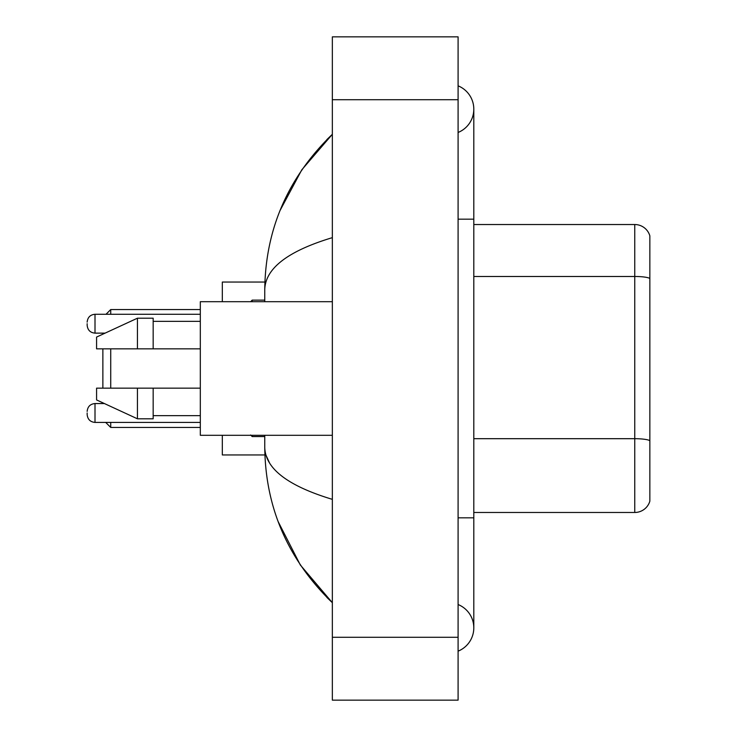 <?xml version="1.0" encoding="UTF-8"?>
<svg xmlns="http://www.w3.org/2000/svg" width="737" height="737" viewBox="0 0 737 737"><rect width="100%" height="100%" fill="white"/><g stroke="black" fill="none" stroke-linecap="round" stroke-linejoin="round"><path stroke-width="1.11" d="M458.092 517.825L473.808 517.825L473.808 109.15A25.15 25.15 0 0 1 458.092 132.467A25.15 25.15 0 0 0 458.092 85.842A25.15 25.15 0 0 1 473.808 109.15A25.15 25.15 0 0 0 458.092 85.842A25.15 25.15 0 0 1 473.808 109.15M458.092 651.158A25.15 25.15 0 0 0 458.092 604.533A25.15 25.15 0 0 1 458.092 651.158A25.15 25.15 0 0 0 473.808 627.85A25.15 25.15 0 0 1 458.092 651.158M332.35 237.646C287.891 251.05 265.366 268.36 264.758 289.595L264.758 301.7M264.758 435.3L264.758 447.405C265.265 468.566 287.789 485.886 332.35 499.354M332.35 700.15L458.092 700.15L458.092 36.85L332.35 36.85L332.35 700.15M264.758 289.595C265.431 229.152 287.964 177.387 332.35 134.3L301.838 169.75L280.069 210.469M278.162 521.621L300.337 565.012L332.35 602.7C287.964 559.613 265.431 507.848 264.758 447.405M269.475 462.808L265.882 454.95M649.85 235.84A15.717 15.717 0 0 0 634.76 224.527A15.717 15.717 0 0 1 649.85 235.84L649.85 501.16A15.717 15.717 0 0 1 634.76 512.473L473.808 512.473M649.85 278.439A15.717 2.727 180 0 0 634.76 276.476L634.76 224.527L473.808 224.527M102.867 348.85L102.867 388.15M102.867 402.835L102.867 403.554M110.725 348.85L110.725 388.15M110.725 422.412L110.725 427.442L200.317 427.442M222.325 435.3L222.325 454.95L264.896 454.95M264.896 282.05L222.325 282.05L222.325 301.7M106.008 314.275L110.725 309.558L110.725 314.275M102.867 333.133L102.867 334.165M332.35 301.7L200.317 301.7L200.317 435.3L332.35 435.3M137.441 348.85L96.575 348.85L96.575 337.067L137.441 318.2L137.441 348.85L200.317 348.85M137.441 318.2L153.167 318.2L153.167 348.85M200.317 388.15L153.167 388.15L153.167 418.8L137.441 418.8L137.441 388.15L96.575 388.15L96.575 399.933L137.441 418.8M96.575 388.15L106.985 388.15M153.167 388.15L137.441 388.15M87.15 412.978L87.15 414.553L87.15 412.978M87.15 323.7L87.15 325.275L87.15 323.7M458.092 219.175L473.808 219.175M332.35 637.275L458.092 637.275M332.35 99.725L458.092 99.725M649.85 440.652A15.717 2.727 180 0 0 634.76 438.69L634.76 276.476L473.808 276.476M634.76 512.473L634.76 438.69L473.808 438.69M104.414 403.554L95.009 403.554C90.273 403.977 87.657 406.594 87.15 411.412C87.657 406.594 90.273 403.977 95.009 403.554C90.273 403.977 87.657 406.594 87.15 411.412C87.657 406.594 90.273 403.977 95.009 403.554C90.273 403.977 87.657 406.594 87.15 411.412C87.657 406.594 90.273 403.977 95.009 403.554L95.009 422.412C90.273 421.988 87.657 419.371 87.15 414.553C87.657 419.371 90.273 421.988 95.009 422.412C90.273 421.988 87.657 419.371 87.15 414.553C87.657 419.371 90.273 421.988 95.009 422.412C90.273 421.988 87.657 419.371 87.15 414.553C87.657 419.371 90.273 421.988 95.009 422.412L200.317 422.412M252.183 435.3L252.183 436.562L250.617 434.987L252.183 436.562L264.758 436.562M200.317 314.275L95.009 314.275L95.009 333.133C90.273 332.709 87.657 330.093 87.15 325.275M264.758 300.125L252.183 300.125L252.183 301.7M473.808 517.825L473.808 627.85M332.35 134.3L326.878 139.579M332.35 602.7L326.878 597.421M105.695 422.412L110.725 427.442M110.725 309.558L200.317 309.558M153.167 321.35L200.317 321.35M153.167 415.65L200.317 415.65M95.009 333.133L105.096 333.133M95.009 314.275C90.273 314.699 87.657 317.315 87.15 322.133M252.183 300.125L250.617 301.7"/></g></svg>
